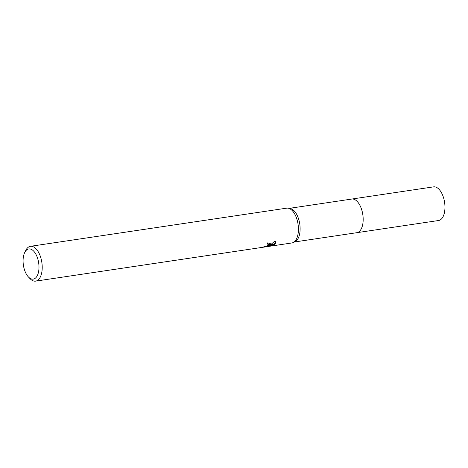 <?xml version="1.0" encoding="UTF-8"?>
<svg xmlns="http://www.w3.org/2000/svg" width="468" height="468" viewBox="0 0 468 468"><rect width="100%" height="100%" fill="white"/><g stroke="black" fill="none" stroke-linecap="round" stroke-linejoin="round"><path stroke-width="0.7" d="M351.567 199.081A17.018 8.611 81.5 0 1 351.79 199.046A17.012 8.605 81.5 0 1 362.086 211.08A17.012 8.605 81.5 0 1 360.091 230.677A17.012 8.605 81.5 0 1 356.797 232.701A17.018 8.611 81.5 0 1 356.581 232.736M351.632 199.076A17.012 8.611 81.5 0 1 362.051 210.928A17.012 8.611 81.5 0 1 360.097 230.677A17.012 8.611 81.5 0 1 356.645 232.725M24.734 252.474L25.769 250.403A17.597 8.904 81.5 0 1 27.033 248.42A17.597 8.904 81.5 0 1 30.443 246.32L286.65 208.161A17.597 8.904 81.5 0 1 287.972 208.155L290.014 208.435A17.012 8.605 81.5 0 1 299.327 221.674A17.012 8.605 81.5 0 1 297.045 240.066A17.012 8.605 81.5 0 1 294.975 241.722L293.103 242.588A17.597 8.904 81.5 0 1 291.839 242.968L35.627 281.133A17.597 8.904 81.5 0 1 29.97 278.589L28.372 276.91A15.251 7.716 81.5 0 1 24.734 252.474A15.251 7.716 81.5 0 1 25.834 250.76A15.251 7.716 81.5 0 1 37.054 256.756A15.251 7.716 81.5 0 1 36.235 277.29A15.251 7.716 81.5 0 1 28.372 276.91M287.972 208.155A17.597 8.904 81.5 0 1 297.607 221.85A17.597 8.904 81.5 0 1 295.244 240.874A17.597 8.904 81.5 0 1 293.103 242.588M270.223 244.6L269.059 245.577L270.931 244.495L274.927 240.985L275.746 241.956L275.33 243.84L274.763 244.36L268.158 246.028L272.961 245.314L264.601 246.888L263.888 246.589L266.895 246.004L268.445 245.109L268.661 244.431L267.099 244.021A17.597 8.904 -98.5 0 0 267.714 242.851L270.346 243.682L270.223 244.6M30.443 246.32A17.597 8.904 81.5 0 1 41.096 258.769A17.597 8.904 81.5 0 1 39.037 279.033A17.597 8.904 81.5 0 1 35.627 281.133M267.409 243.465L268.661 244.431M270.399 245.694L270.522 246.01M266.994 245.969L268.07 245.805M264.473 246.572L264.601 246.888M270.206 243.436L268.854 245.062L269.059 245.577M268.158 246.028L267.953 245.507L268.936 245.279M270.135 244.992L274.564 243.851L275.623 241.704M274.564 243.851L274.763 244.366M356.803 232.707A17.018 8.611 81.5 0 0 361.015 207.769A17.018 8.611 81.5 0 0 351.79 199.046L433.579 186.867A17.012 8.605 81.5 0 1 442.804 195.589A17.012 8.605 81.5 0 1 438.592 220.516L294.378 241.997M351.784 199.052L289.364 208.348"/></g></svg>
